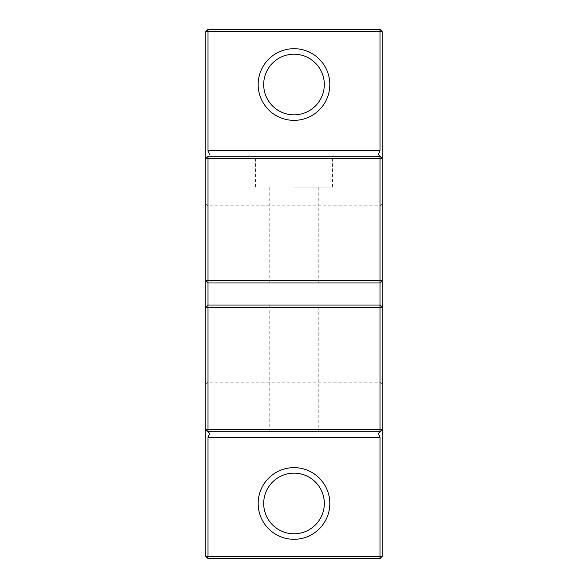 <?xml version="1.0" encoding="UTF-8"?>
<svg xmlns="http://www.w3.org/2000/svg" width="588" height="588" viewBox="0 0 588 588"><rect width="100%" height="100%" fill="white"/><g stroke="black" fill="none" stroke-linecap="round" stroke-linejoin="round"><path stroke-width="0.44" stroke-dasharray="2.94 2.21" d="M208.005 558.6L379.995 558.6L382.2 556.395L382.2 31.605L379.995 29.4L208.005 29.4L205.8 31.605L205.8 556.395L208.005 558.6M318.806 431.812L269.194 431.812L318.806 431.812L318.806 305.025L269.194 305.025L318.806 305.025M205.8 429.608L208.005 431.812L379.995 431.812L382.2 429.608M205.8 307.23L205.8 384.405L205.8 307.23L208.005 305.025L208.005 382.2L208.005 305.025L379.995 305.025L379.995 382.2L379.995 305.025L382.2 307.23L382.2 384.405L382.2 307.23M205.8 280.77L205.8 203.595L205.8 280.77L208.005 282.975L208.005 205.8L208.005 282.975L379.995 282.975L379.995 205.8L379.995 282.975L382.2 280.77L382.2 203.595L382.2 280.77M294 282.975L318.806 282.975L294 282.975M294 156.188L332.587 156.188L294 156.188M382.2 158.392L379.995 156.188L208.005 156.188L205.8 158.392M294 54.206A30.319 30.319 0 0 1 324.319 84.525A30.319 30.319 0 0 1 294 114.844A30.319 30.319 0 0 1 263.681 84.525A30.319 30.319 0 0 1 294 54.206M294 473.156A30.319 30.319 0 0 1 324.319 503.475A30.319 30.319 0 0 1 294 533.794A30.319 30.319 0 0 1 263.681 503.475A30.319 30.319 0 0 1 294 473.156M294 187.058L332.587 187.058L294 187.058M205.8 384.405L208.005 382.2L379.995 382.2L382.2 384.405M205.8 203.595L208.005 205.8L379.995 205.8L382.2 203.595M318.806 282.975L318.806 187.058M269.194 282.975L269.194 187.058M332.587 187.058L332.587 156.188M255.412 187.058L255.412 156.188M269.194 431.812L269.194 305.025"/><path stroke-width="0.88" d="M379.995 558.6L208.005 558.6L208.005 556.395L379.995 556.395L379.995 437.325L208.005 437.325L208.005 556.395L205.8 556.395L205.8 31.605L208.005 31.605L208.005 150.675L379.995 150.675L379.995 31.605L208.005 31.605L208.005 29.4L379.995 29.4L382.2 31.605L382.2 556.395L379.995 558.6L379.995 556.395L382.2 556.395M294 539.306A35.831 35.831 0 0 1 262.968 485.563A35.831 35.831 0 0 1 325.032 485.563A35.831 35.831 0 0 1 294 539.306M379.995 431.812L379.995 429.608L382.2 429.608L378.378 433.43L379.995 431.812L208.005 431.812L209.622 433.43L208.005 431.812L208.005 429.608L379.995 429.608L379.995 307.23L208.005 307.23L208.005 429.608L205.8 429.608L208.005 431.812M208.005 305.025L379.995 305.025L379.995 282.975L208.005 282.975L208.005 307.23L205.8 307.23L208.005 305.025M379.995 280.77L379.995 158.392L208.005 158.392L208.005 280.77L382.2 280.77L379.995 282.975L379.995 280.77M208.005 156.188L205.8 158.392L208.005 158.392L208.005 156.188L379.995 156.188L382.2 158.392L379.995 158.392L379.995 156.188L378.378 154.571L379.995 156.188M294 120.356A35.831 35.831 0 0 1 262.968 66.613A35.831 35.831 0 0 1 325.032 66.613A35.831 35.831 0 0 1 294 120.356M294 533.794A30.319 30.319 0 0 0 320.254 488.319A30.319 30.319 0 0 0 267.746 488.319A30.319 30.319 0 0 0 294 533.794M294 114.844A30.319 30.319 0 0 0 320.254 69.369A30.319 30.319 0 0 0 267.746 69.369A30.319 30.319 0 0 0 294 114.844M378.378 433.43L379.995 437.325M205.8 556.395L208.005 558.6M208.005 437.325L209.622 433.43M379.995 307.23L382.2 307.23L379.995 305.025L379.995 307.23M205.8 307.23L206.241 306.789M205.8 280.77L208.005 280.77L208.005 282.975L206.241 281.211M379.995 29.4L379.995 31.605L382.2 31.605M379.995 150.675L378.378 154.571M209.622 154.571L208.005 150.675M205.8 31.605L208.005 29.4"/></g></svg>
